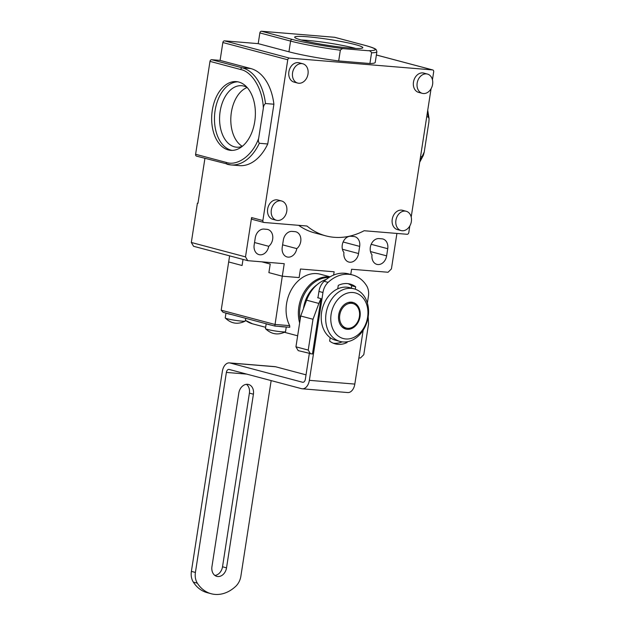 <?xml version="1.0" encoding="UTF-8"?>
<svg xmlns="http://www.w3.org/2000/svg" width="625" height="625" viewBox="0 0 625 625"><rect width="100%" height="100%" fill="white"/><g stroke="black" fill="none" stroke-linecap="round" stroke-linejoin="round"><path stroke-width="0.94" d="M238.828 392.992L211.945 566.648A9.438 7.273 104.9 0 0 216.812 576.367A9.438 7.273 104.9 0 0 226.531 567.852L253.414 394.195A9.438 7.273 104.9 0 0 248.547 384.477A9.438 7.273 104.9 0 0 238.828 392.992M271.156 380.602L240.875 576.203A14.516 11.195 -75.1 0 1 235.703 586.344A36.297 27.977 -75.1 0 1 211.242 593.75A36.297 27.977 -75.1 0 1 197.352 583.18A14.516 11.195 -75.1 0 1 195.414 572.445L226.375 372.422A3.633 2.289 94.7 0 1 228.906 369.398A3.633 2.289 94.7 0 1 229.164 369.445L301.555 388.68A10.164 6.414 -85.3 0 0 302.273 388.797A10.164 6.414 -85.3 0 0 309.359 380.336L322.961 292.508A14.516 11.195 -75.1 0 1 328.125 282.359A36.297 27.977 -75.1 0 1 352.586 274.953A36.297 27.977 -75.1 0 1 366.484 285.531A14.516 11.195 -75.1 0 1 368.422 296.258L367.367 303.055M214.906 575.453A9.438 7.273 104.9 0 0 222.516 566.781L249.398 393.125A9.438 7.273 104.9 0 0 246.43 384.32M309.32 353.578L305.344 379.266A3.633 2.289 94.7 0 1 302.805 382.289A3.633 2.289 94.7 0 1 302.555 382.242L230.164 363.016A10.164 6.414 -85.3 0 0 229.445 362.891A10.164 6.414 -85.3 0 0 222.352 371.352L191.391 571.383A14.516 11.195 104.9 0 0 193.328 582.109A36.297 27.977 104.9 0 0 207.227 592.68L211.242 593.75M352.586 274.953L348.562 273.891A36.297 27.977 104.9 0 0 324.109 281.297A14.516 11.195 104.9 0 0 318.938 291.438L317.953 297.812M229.445 362.891L274.906 366.641A10.164 6.414 94.7 0 1 275.625 366.766L306.023 374.844M363.156 330.242L354.82 384.086A10.164 6.414 94.7 0 1 347.734 392.555L302.273 388.797M342.172 341.859A26.133 20.148 -75.1 0 1 333.25 343.195M348.039 283.664A26.133 20.148 -75.1 0 1 351.648 285.75L351.289 288.094M330.18 337.648L329.648 341.109A26.133 20.148 104.9 0 0 335.227 343.867A26.133 20.148 104.9 0 0 347.047 342.547L347.164 341.773M355.297 289.203L355.672 286.82A26.133 20.148 104.9 0 0 350.086 284.062A26.133 20.148 104.9 0 0 338.273 285.383L337.734 288.844M355.672 286.82L351.648 285.75M344.961 341.992L347.047 342.547M237.75 81.812A34.477 21.758 -85.3 0 0 215.102 110.578A34.477 21.758 -85.3 0 0 231.07 150.164A34.477 21.758 -85.3 0 0 232.094 150.391M254.742 121.625A34.477 21.758 -85.3 0 0 236.359 81.617A34.477 21.758 -85.3 0 0 212.289 110.344A34.477 21.758 -85.3 0 0 230.68 150.344A34.477 21.758 -85.3 0 0 254.742 121.625M349.977 48.062A34.477 3.008 8.8 0 0 362.82 47.695A34.477 3.008 8.8 0 0 343.75 42A34.477 3.008 8.8 0 0 307.523 36.781A34.477 3.008 8.8 0 0 294.672 37.148A34.477 3.008 8.8 0 0 313.742 42.852A34.477 3.008 8.8 0 0 349.977 48.062M355.688 48.422A34.477 3.008 8.8 0 0 306.969 40.359A34.477 3.008 8.8 0 0 301.25 40M402.117 230.742A9.984 7.695 -75.1 0 1 401.078 230.562A9.984 7.695 -75.1 0 1 396.047 219.609A9.984 7.695 -75.1 0 1 405.164 211.094A9.984 7.695 -75.1 0 1 406.203 211.273A9.984 7.695 -75.1 0 1 411.234 222.227A9.984 7.695 -75.1 0 1 402.117 230.742M401.078 230.562L397.391 229.586A9.984 7.695 -75.1 0 1 392.359 218.633A9.984 7.695 -75.1 0 1 401.477 210.117A9.984 7.695 -75.1 0 1 402.516 210.297L406.203 211.273M277.523 220.461A9.984 7.695 -75.1 0 1 276.484 220.281A9.984 7.695 -75.1 0 1 271.445 209.32A9.984 7.695 -75.1 0 1 280.562 200.805A9.984 7.695 -75.1 0 1 281.609 200.984A9.984 7.695 -75.1 0 1 286.641 211.945A9.984 7.695 -75.1 0 1 277.523 220.461M276.484 220.281L272.797 219.297A9.984 7.695 -75.1 0 1 267.766 208.344A9.984 7.695 -75.1 0 1 276.875 199.828A9.984 7.695 -75.1 0 1 277.922 200.008L281.609 200.984M423.359 93.539A9.984 7.695 -75.1 0 1 422.32 93.359A9.984 7.695 -75.1 0 1 417.289 82.406A9.984 7.695 -75.1 0 1 426.398 73.883A9.984 7.695 -75.1 0 1 427.445 74.062A9.984 7.695 -75.1 0 1 432.477 85.023A9.984 7.695 -75.1 0 1 423.359 93.539M422.32 93.359L418.633 92.383A9.984 7.695 -75.1 0 1 413.602 81.422A9.984 7.695 -75.1 0 1 422.719 72.906A9.984 7.695 -75.1 0 1 423.758 73.086L427.445 74.062M298.766 83.25A9.984 7.695 -75.1 0 1 297.719 83.07A9.984 7.695 -75.1 0 1 292.688 72.117A9.984 7.695 -75.1 0 1 301.805 63.602A9.984 7.695 -75.1 0 1 302.844 63.781A9.984 7.695 -75.1 0 1 307.875 74.734A9.984 7.695 -75.1 0 1 298.766 83.25M297.719 83.07L294.031 82.094A9.984 7.695 -75.1 0 1 289 71.141A9.984 7.695 -75.1 0 1 298.117 62.617A9.984 7.695 -75.1 0 1 299.164 62.797L302.844 63.781M247.109 87.445A30.852 19.469 -85.3 0 0 243.836 86.078A30.852 19.469 -85.3 0 0 241.672 85.703A30.852 19.469 -85.3 0 0 220.141 111.398A30.852 19.469 -85.3 0 0 234.43 146.82A30.852 19.469 -85.3 0 0 236.594 147.195A30.852 19.469 -85.3 0 0 242.242 146.367M247.148 87.492A30.852 19.469 -85.3 0 0 231.367 112.328A30.852 19.469 -85.3 0 0 242.289 146.328M204.922 158.367L197.961 203.32L197.398 203.172L197.977 203.219M334.875 37.375A1.812 1.398 104.9 0 0 334.695 37.305A1.812 1.398 104.9 0 0 334.508 37.273L261.547 31.25A1.812 1.398 104.9 0 0 259.867 32.922L258.203 43.641L224.531 40.859A1.812 1.398 104.9 0 0 222.852 42.531L220.086 60.398L211.664 59.703A1.812 1.398 104.9 0 0 209.984 61.375L195.609 154.273A1.812 1.398 104.9 0 0 196.547 156.141A1.812 1.398 104.9 0 0 196.734 156.172M376.383 54.977L432.742 69.953A1.812 1.398 104.9 0 1 433.68 71.82L432.445 79.812M431.062 88.75L411.203 217.023M409.82 225.953L408.789 232.609A1.812 1.398 -75.1 0 1 407.109 234.281L364.133 230.734A79.852 61.555 104.9 0 1 325.836 235.867A79.852 61.555 104.9 0 1 306.969 226.016L263.992 222.469A1.812 1.398 104.9 0 1 263.805 222.438A1.812 1.398 104.9 0 1 262.867 220.562L287.758 59.773L222.852 42.531M396.914 233.438L391.422 268.922L388.062 272.258L351.586 269.25L350.773 274.477M420.68 159.508L424.242 151.992L428.898 121.914L429.07 118.633L428.242 116.961A49 30.914 -85.3 0 0 427.469 111.977M220.086 60.398L250.805 68.555A49 30.914 94.7 0 1 273.898 104.219L267.742 143.977A49 30.914 94.7 0 1 239.312 165.625L230.891 164.93A49 30.914 94.7 0 1 227.453 164.336A1.812 1.398 -75.1 0 1 227.266 164.305A1.812 1.398 -75.1 0 1 226.328 162.438L195.609 154.273M197.398 203.172L191.32 242.477L245.5 256.867L251.586 217.57L262.867 220.562M209.984 61.375L240.711 69.531C252.32 71.711 262.859 89.75 263.328 108.25L258.672 138.32C252.742 155.125 237.672 166.359 226.328 162.438M224.531 40.859L289.438 58.102L432.555 69.922L376.383 55M365.602 45.539A1.812 1.398 104.9 0 0 365.422 45.469C375.031 48.148 375.656 49.102 376.227 49.719L376.891 51.703L375.234 62.422A49 4.273 -171.2 0 1 369.906 63.523L338.68 60.945A49 4.273 -171.2 0 1 288.93 51.805L258.203 43.641M334.508 37.273L365.227 45.438C377.578 48.891 378.516 50.648 368.039 50.703L344.422 48.75C327.359 46.758 303.062 42.406 292.266 39.414L261.547 31.25M426.719 116.828L428.242 116.961M424.242 151.992L423.336 155.383L422.086 156.719L420.563 156.594M245.5 256.867L247.75 260.672L193.57 246.281L191.32 242.477M264.008 229.086L266.82 229.32A9.438 7.273 -75.1 0 1 267.805 229.492A9.438 7.273 -75.1 0 1 272.797 236.781A9.438 7.273 -75.1 0 1 268.734 246.305A9.438 7.273 -75.1 0 1 259.047 254.641A9.438 7.273 -75.1 0 1 254.172 244.922L255.273 237.773A9.438 7.273 -75.1 0 1 264.008 229.086M292.07 231.406L294.883 231.633A9.438 7.273 -75.1 0 1 295.867 231.805A9.438 7.273 -75.1 0 1 300.859 239.094A9.438 7.273 -75.1 0 1 296.797 248.617A9.438 7.273 -75.1 0 1 287.109 256.961A9.438 7.273 -75.1 0 1 282.234 247.234L283.336 240.094A9.438 7.273 -75.1 0 1 292.07 231.406M379.07 238.586L381.875 238.82A9.438 7.273 -75.1 0 1 382.859 238.984A9.438 7.273 -75.1 0 1 387.734 248.711L386.625 255.859A9.438 7.273 -75.1 0 1 376.906 264.375A9.438 7.273 -75.1 0 1 372.008 254.828A9.438 7.273 -75.1 0 1 371.195 244.281A9.438 7.273 -75.1 0 1 379.07 238.586M351.008 236.266L353.812 236.5A9.438 7.273 -75.1 0 1 354.797 236.672A9.438 7.273 -75.1 0 1 359.672 246.391L358.562 253.539A9.438 7.273 -75.1 0 1 348.844 262.055A9.438 7.273 -75.1 0 1 343.945 252.516A9.438 7.273 -75.1 0 1 343.133 241.969A9.438 7.273 -75.1 0 1 351.008 236.266M247.75 260.672L284.234 263.688L282.297 276.195L299.133 277.586L300.461 269.008L334.141 271.789L333.633 275.062L334.141 271.789L300.461 269.008L299.133 277.586L282.297 276.195L268.891 272.633L270.219 264.055L268.891 272.633L282.297 276.195L274.812 326.047L289.758 327.281L289.68 325.656A32.664 25.18 104.9 0 1 290.797 290.742A32.664 25.18 104.9 0 1 316.805 273.617A32.664 25.18 104.9 0 1 320.211 274.203L330.07 276.82M325.836 235.867L314.555 232.875A79.852 61.555 -75.1 0 1 298.672 225.328M252.711 219.469A1.812 1.398 -75.1 0 1 252.523 219.438A1.812 1.398 -75.1 0 1 251.586 217.57M289.438 58.102A1.812 1.398 104.9 0 0 287.758 59.773M267.742 143.977L259.328 143.281C258.367 142.023 258.148 140.375 258.672 138.32M263.328 108.25C263.445 106.172 264.164 104.594 265.484 103.523L273.898 104.219M338.68 60.945L340.336 50.219C341.477 48.852 342.836 48.359 344.422 48.75M368.039 50.703C369.695 50.57 370.875 51.273 371.57 52.805L369.906 63.523M296.797 248.617L282.602 244.852M268.734 246.305L254.539 242.531M242.078 265.508L243.023 259.422L242.078 265.508L228.672 261.945L242.078 265.508M261.883 261.844L270.219 264.055L261.883 261.844M229.617 255.859L221.203 310.188L274.828 324.43L289.68 325.656M300.711 315.992L313 319.258L318.883 303.445A32.664 25.18 -75.1 0 1 321.031 298.633L312.445 354.047L298.195 350.625L295.945 346.82L300.711 315.992L306.594 300.188A32.664 25.18 -75.1 0 1 326.312 279.391M321.031 298.633L317.68 297.742A32.664 25.18 -75.1 0 1 318.078 297M319.492 288.719L320.289 286.781M368.18 316.828L368.562 323.844L363.797 354.672L360.438 358.008L358.883 357.883M295.945 346.82L308.234 350.078L313 319.258M308.234 350.078L310.484 353.883M342.977 341.945A27.219 20.984 -75.1 0 1 340.141 341.461A27.219 20.984 -75.1 0 1 326.078 313.414A27.219 20.984 -75.1 0 1 351.273 288.352A27.219 20.984 -75.1 0 1 354.117 288.844A27.219 20.984 -75.1 0 1 368.172 316.891A27.219 20.984 -75.1 0 1 342.977 341.945M340.141 341.461L335.672 340.273A27.219 20.984 -75.1 0 1 321.609 312.227A27.219 20.984 -75.1 0 1 349.648 287.656L354.117 288.844M345.766 338.969A23.594 18.188 -75.1 0 1 331.117 314.242A23.594 18.188 -75.1 0 1 352.953 292.516A23.594 18.188 -75.1 0 1 367.602 317.25A23.594 18.188 -75.1 0 1 345.766 338.969M352.602 303.461A13.789 10.633 104.9 0 0 350.82 302.141M338.695 314.867A13.789 10.633 -75.1 0 1 352.898 302.414A13.789 10.633 -75.1 0 1 360.023 316.625A13.789 10.633 -75.1 0 1 345.82 329.07A13.789 10.633 -75.1 0 1 338.695 314.867M359.406 316.617A12.703 9.789 -75.1 0 1 346.32 328.078A12.703 9.789 -75.1 0 1 339.766 314.992A12.703 9.789 -75.1 0 1 352.844 303.523A12.703 9.789 -75.1 0 1 359.406 316.617M343.875 328.281A13.789 10.633 104.9 0 0 346.078 328.016M225.977 313.07L225.234 317.891A10.164 0.883 8.8 0 0 225.273 318A10.164 0.883 8.8 0 0 231.344 319.672A10.164 0.883 8.8 0 0 241.531 321.109A10.164 0.883 8.8 0 0 245.25 321.086A10.164 0.883 8.8 0 0 245.32 321L245.734 318.32M226.281 313.156A10.164 0.883 8.8 0 0 231.602 314.562M266.195 323.758L265.453 328.578A10.164 0.883 8.8 0 0 265.492 328.68A10.164 0.883 8.8 0 0 271.562 330.352A10.164 0.883 8.8 0 0 281.75 331.797A10.164 0.883 8.8 0 0 285.469 331.773A10.164 0.883 8.8 0 0 285.539 331.688L286.266 326.992M285.297 326.914A10.164 0.883 -171.2 0 1 282.523 326.797A10.164 0.883 -171.2 0 1 278.539 326.352M271.82 325.25A10.164 0.883 -171.2 0 1 266.5 323.836M274.836 326.039L289.641 327.258M221.203 310.188L223.109 312.312L274.805 326.047M226.375 372.422L246.695 374.102M222.516 566.781L226.531 567.852M253.414 394.195L249.398 393.125M191.391 571.383L195.414 572.445M322.961 292.508L318.938 291.438M193.328 582.109L197.352 583.18M303.062 382.289L302.555 382.242M230.164 363.016L275.625 366.766M328.125 282.359L324.109 281.297M354.82 384.086L309.359 380.336M211.664 59.703L242.391 67.859L250.805 68.555M288.93 51.805L290.586 41.086L259.867 32.922M419.891 160.906A49 30.914 -85.3 0 0 422.086 156.719M259.328 143.281A49 30.914 94.7 0 1 230.891 164.93L196.547 156.141M240.711 69.531A1.812 1.398 104.9 0 1 242.391 67.859A49 30.914 94.7 0 1 265.484 103.523M340.336 50.219A49 4.273 -171.2 0 1 290.586 41.086A1.812 1.398 -75.1 0 1 292.266 39.414M376.891 51.703A49 4.273 -171.2 0 1 371.57 52.805M334.695 37.305L365.422 45.469A1.812 1.398 104.9 0 0 365.227 45.438M359.672 246.391L343.125 242M358.562 253.539L342.414 249.25M387.734 248.711L371.188 244.313M386.625 255.859L370.477 251.57M318.883 303.445L306.594 300.188M299.633 322.953A32.664 25.18 -75.1 0 1 329.078 276.875A32.664 25.18 -75.1 0 1 329.852 276.953M245.43 320.289A32.664 25.18 104.9 0 0 252.508 323.812L245.422 320.352M303.5 308.5A29.57 22.797 -75.1 0 1 317.102 284.695M300.125 319.82A32.133 24.773 -75.1 0 1 328.875 277.555M427.727 110.297L429.055 118.516M423.289 155.492L419.688 162.234M252.523 219.438L263.805 222.438M346.32 328.078L342.094 326.961M352.844 303.523L348.617 302.406M252.508 323.812L265.648 327.305M284.477 332.305L297.648 335.805M225.273 318C231.203 323.719 237.859 324.75 245.25 321.086M265.492 328.68C271.422 334.406 278.078 335.438 285.469 331.773"/></g></svg>
